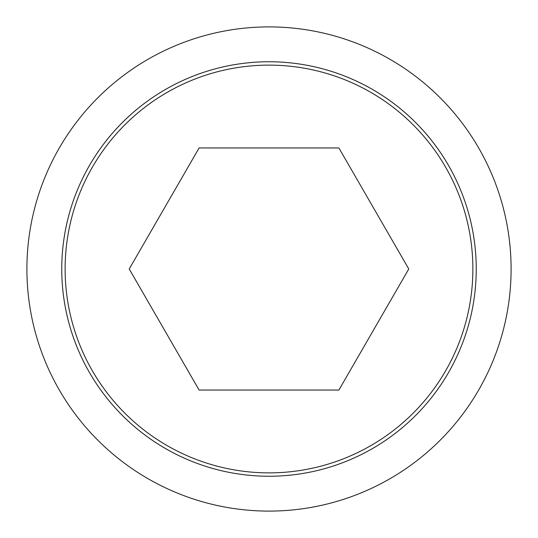 <?xml version="1.0" encoding="UTF-8"?>
<svg xmlns="http://www.w3.org/2000/svg" width="538" height="538" viewBox="0 0 538 538"><rect width="100%" height="100%" fill="white"/><g stroke="black" fill="none" stroke-linecap="round" stroke-linejoin="round"><path stroke-width="0.81" d="M26.9 269A242.1 242.1 0 0 0 269 511.1A242.1 242.1 0 0 0 511.1 269A242.1 242.1 0 0 0 269 26.9A242.1 242.1 0 0 0 26.9 269M476.244 269A207.244 207.244 0 0 1 269 476.244A207.244 207.244 0 0 1 61.756 269A207.244 207.244 0 0 1 269 61.756A207.244 207.244 0 0 1 476.244 269M65.125 269A203.875 203.875 0 0 0 269 472.875A203.875 203.875 0 0 0 472.875 269A203.875 203.875 0 0 0 269 65.125A203.875 203.875 0 0 0 65.125 269M408.779 269L338.886 390.05L199.114 390.05L129.221 269L199.114 147.95L338.886 147.95L408.779 269"/></g></svg>
